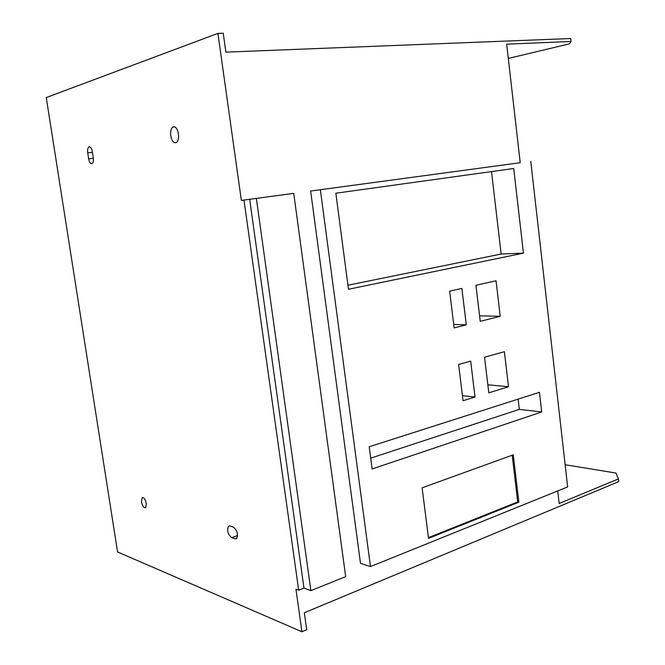 <?xml version="1.0" encoding="UTF-8"?>
<svg xmlns="http://www.w3.org/2000/svg" width="665" height="665" viewBox="0 0 665 665"><rect width="100%" height="100%" fill="white"/><g stroke="black" fill="none" stroke-linecap="round" stroke-linejoin="round"><path stroke-width="1" d="M565.15 464.735L615.915 473.048L618.442 478.908L618.741 481.626L304.321 612.756L306.698 629.705L301.927 631.75L117.572 551.967L46.259 97.547L217.912 33.4L223.232 33.25L225.876 52.136L570.703 38.528L571.019 41.471L569.307 43.89L508.301 58.437M618.442 478.908L559.165 503.488L557.736 490.928M217.912 33.4L241.362 200.406L293.739 193.374L345.667 576.613L310.887 590.661L303.963 588.06L298.676 590.179L295.95 589.14L301.927 631.75M520.221 162.717L310.638 191.038L520.221 162.717L506.672 44.173L571.019 41.471M310.638 191.038L360.505 563.38L370.48 566.588L320.364 189.774M530.77 161.329L567.661 486.921L370.48 566.588M458.617 364.478L463.048 400.737L475.026 397.047L470.679 361.112L458.617 364.478M461.876 288.411L449.648 291.137L454.145 327.895L466.29 324.836L461.876 288.411M496.032 280.78L475.924 285.268L480.246 321.328L500.221 316.307L496.032 280.78M513.255 454.827L422.109 487.819L428.534 538.351L518.85 502.175L513.255 454.827M539.448 392.317L369.208 446.755L372.134 468.95L541.709 411.976L539.448 392.317M523.446 253.132L348.485 289.25L335.842 193.224L513.721 168.503L523.446 253.132L501.152 254.03L347.953 285.227M484.544 357.23L488.8 392.807L508.517 386.739L504.386 351.685L484.544 357.23M487.844 384.794L508.517 386.739M462.433 395.683L475.026 397.047M466.29 324.836L453.721 324.429M500.221 316.307L479.59 315.833M518.85 502.175L517.711 501.942L512.183 455.217M428.443 537.644L517.711 501.942M541.709 411.976L519.332 409.382L518.126 399.133M370.713 458.143L519.332 409.382M491.502 171.595L501.152 254.03M298.676 590.179L243.988 200.057L241.362 200.406M146.325 503.505C145.294 499.124 143.881 497.196 142.094 497.719L141.454 501.867C142.485 506.24 143.889 508.168 145.685 507.644L146.325 503.505M229.932 525.982L228.444 526.264C226.815 530.554 227.871 534.344 231.636 537.661L235.102 538.858L236.649 538.567C238.278 534.228 237.197 530.404 233.398 527.121L229.932 525.982M87.73 152.859L88.653 158.819C89.426 162.509 90.598 164.097 92.161 163.582C93.25 162.609 93.607 160.656 93.258 157.721L92.335 151.72C91.562 148.029 90.398 146.441 88.844 146.957C87.747 147.946 87.373 149.908 87.73 152.859L92.443 152.41M170.747 135.751C171.919 141.246 173.831 143.499 176.499 142.501C178.27 140.947 178.927 138.071 178.469 133.873C177.297 128.37 175.377 126.109 172.725 127.106C170.938 128.669 170.282 131.554 170.747 135.751M293.739 193.374L243.988 200.057M249.674 199.292L303.963 588.06M256.366 198.428L310.887 590.661M237.58 535.583L231.636 537.661M235.102 538.858L236.956 538.201M88.653 158.819L93.341 158.353M174.795 126.932L172.725 127.106M142.85 497.487L142.094 497.719M229.525 525.899L228.444 526.264M89.875 146.865L88.844 146.957"/></g></svg>
